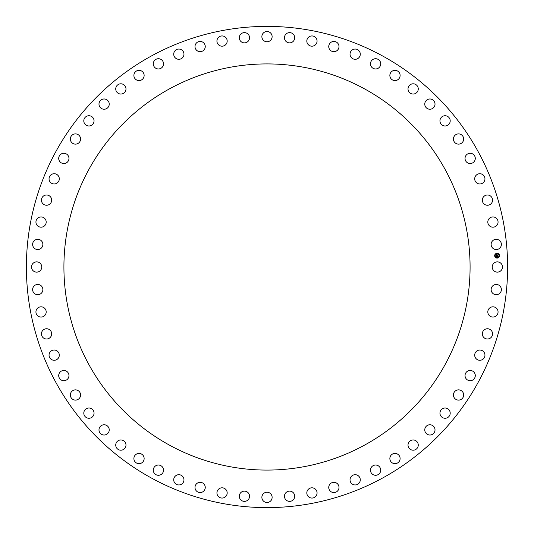 <?xml version="1.0" encoding="UTF-8"?>
<svg xmlns="http://www.w3.org/2000/svg" width="534" height="534" viewBox="0 0 534 534"><rect width="100%" height="100%" fill="white"/><g stroke="black" fill="none" stroke-linecap="round" stroke-linejoin="round"><path stroke-width="0.8" d="M492.862 264.544A5.126 5.126 0 0 1 499.824 262.501A5.126 5.126 0 0 1 501.86 269.456A5.126 5.126 0 0 1 494.905 271.499A5.126 5.126 0 0 1 492.862 264.544M55.843 382.357A240.614 240.614 0 0 0 382.357 478.157A240.614 240.614 0 0 0 478.157 151.643A240.614 240.614 0 0 0 151.643 55.843A240.614 240.614 0 0 0 55.843 382.357M88.778 169.638A203.08 203.08 0 0 1 364.362 88.778A203.08 203.08 0 0 1 445.222 364.362A203.08 203.08 0 0 1 169.638 445.222A203.08 203.08 0 0 1 88.778 169.638M491.534 242.416A5.126 5.126 0 0 1 498.262 239.706A5.126 5.126 0 0 1 500.972 246.428A5.126 5.126 0 0 1 494.25 249.138A5.126 5.126 0 0 1 491.534 242.416M488.043 220.529A5.126 5.126 0 0 1 494.471 217.164A5.126 5.126 0 0 1 497.828 223.592A5.126 5.126 0 0 1 491.407 226.95A5.126 5.126 0 0 1 488.043 220.529M482.429 199.082A5.126 5.126 0 0 1 488.49 195.11A5.126 5.126 0 0 1 492.461 201.178A5.126 5.126 0 0 1 486.401 205.149A5.126 5.126 0 0 1 482.429 199.082M474.733 178.296A5.126 5.126 0 0 1 480.38 173.75A5.126 5.126 0 0 1 484.925 179.391A5.126 5.126 0 0 1 479.278 183.943A5.126 5.126 0 0 1 474.733 178.296M465.034 158.358A5.126 5.126 0 0 1 470.207 153.285A5.126 5.126 0 0 1 475.287 158.451A5.126 5.126 0 0 1 470.114 163.531A5.126 5.126 0 0 1 465.034 158.358M453.433 139.474A5.126 5.126 0 0 1 458.085 133.914A5.126 5.126 0 0 1 463.646 138.56A5.126 5.126 0 0 1 458.993 144.12A5.126 5.126 0 0 1 453.433 139.474M440.036 121.812A5.126 5.126 0 0 1 444.121 115.825A5.126 5.126 0 0 1 450.109 119.903A5.126 5.126 0 0 1 446.03 125.897A5.126 5.126 0 0 1 440.036 121.812M424.971 105.552A5.126 5.126 0 0 1 428.448 99.191A5.126 5.126 0 0 1 434.809 102.668A5.126 5.126 0 0 1 431.332 109.029A5.126 5.126 0 0 1 424.971 105.552M408.39 90.847A5.126 5.126 0 0 1 411.22 84.172A5.126 5.126 0 0 1 417.895 87.009A5.126 5.126 0 0 1 415.058 93.677A5.126 5.126 0 0 1 408.39 90.847M390.441 77.837A5.126 5.126 0 0 1 392.61 70.915A5.126 5.126 0 0 1 399.525 73.085A5.126 5.126 0 0 1 397.356 80A5.126 5.126 0 0 1 390.441 77.837M371.304 66.643A5.126 5.126 0 0 1 372.785 59.548A5.126 5.126 0 0 1 379.881 61.03A5.126 5.126 0 0 1 378.399 68.125A5.126 5.126 0 0 1 371.304 66.643M351.165 57.385A5.126 5.126 0 0 1 351.939 50.183A5.126 5.126 0 0 1 359.148 50.957A5.126 5.126 0 0 1 358.374 58.166A5.126 5.126 0 0 1 351.165 57.385M330.212 50.149A5.126 5.126 0 0 1 330.279 42.9A5.126 5.126 0 0 1 337.528 42.967A5.126 5.126 0 0 1 337.461 50.216A5.126 5.126 0 0 1 330.212 50.149M308.652 44.996A5.126 5.126 0 0 1 308.011 37.774A5.126 5.126 0 0 1 315.227 37.133A5.126 5.126 0 0 1 315.874 44.349A5.126 5.126 0 0 1 308.652 44.996M286.691 41.979A5.126 5.126 0 0 1 285.343 34.857A5.126 5.126 0 0 1 292.465 33.508A5.126 5.126 0 0 1 293.813 40.631A5.126 5.126 0 0 1 286.691 41.979M264.544 41.138A5.126 5.126 0 0 1 262.501 34.176A5.126 5.126 0 0 1 269.456 32.14A5.126 5.126 0 0 1 271.499 39.095A5.126 5.126 0 0 1 264.544 41.138M242.416 42.466A5.126 5.126 0 0 1 239.706 35.738A5.126 5.126 0 0 1 246.428 33.028A5.126 5.126 0 0 1 249.138 39.75A5.126 5.126 0 0 1 242.416 42.466M220.529 45.957A5.126 5.126 0 0 1 217.164 39.529A5.126 5.126 0 0 1 223.592 36.172A5.126 5.126 0 0 1 226.95 42.593A5.126 5.126 0 0 1 220.529 45.957M199.082 51.571A5.126 5.126 0 0 1 195.11 45.51A5.126 5.126 0 0 1 201.178 41.539A5.126 5.126 0 0 1 205.149 47.599A5.126 5.126 0 0 1 199.082 51.571M178.296 59.267A5.126 5.126 0 0 1 173.75 53.62A5.126 5.126 0 0 1 179.391 49.075A5.126 5.126 0 0 1 183.943 54.722A5.126 5.126 0 0 1 178.296 59.267M158.358 68.966A5.126 5.126 0 0 1 153.285 63.793A5.126 5.126 0 0 1 158.451 58.713A5.126 5.126 0 0 1 163.531 63.886A5.126 5.126 0 0 1 158.358 68.966M139.474 80.567A5.126 5.126 0 0 1 133.914 75.915A5.126 5.126 0 0 1 138.56 70.355A5.126 5.126 0 0 1 144.12 75.007A5.126 5.126 0 0 1 139.474 80.567M121.812 93.964A5.126 5.126 0 0 1 115.825 89.879A5.126 5.126 0 0 1 119.903 83.891A5.126 5.126 0 0 1 125.897 87.97A5.126 5.126 0 0 1 121.812 93.964M105.552 109.029A5.126 5.126 0 0 1 99.191 105.552A5.126 5.126 0 0 1 102.668 99.191A5.126 5.126 0 0 1 109.029 102.668A5.126 5.126 0 0 1 105.552 109.029M90.847 125.61A5.126 5.126 0 0 1 84.172 122.78A5.126 5.126 0 0 1 87.009 116.105A5.126 5.126 0 0 1 93.677 118.942A5.126 5.126 0 0 1 90.847 125.61M77.837 143.559A5.126 5.126 0 0 1 70.915 141.39A5.126 5.126 0 0 1 73.085 134.475A5.126 5.126 0 0 1 80 136.644A5.126 5.126 0 0 1 77.837 143.559M66.643 162.696A5.126 5.126 0 0 1 59.548 161.215A5.126 5.126 0 0 1 61.03 154.119A5.126 5.126 0 0 1 68.125 155.601A5.126 5.126 0 0 1 66.643 162.696M57.385 182.835A5.126 5.126 0 0 1 50.183 182.061A5.126 5.126 0 0 1 50.957 174.852A5.126 5.126 0 0 1 58.166 175.626A5.126 5.126 0 0 1 57.385 182.835M50.149 203.788A5.126 5.126 0 0 1 42.9 203.721A5.126 5.126 0 0 1 42.967 196.472A5.126 5.126 0 0 1 50.216 196.539A5.126 5.126 0 0 1 50.149 203.788M44.996 225.348A5.126 5.126 0 0 1 37.774 225.989A5.126 5.126 0 0 1 37.133 218.773A5.126 5.126 0 0 1 44.349 218.126A5.126 5.126 0 0 1 44.996 225.348M41.979 247.309A5.126 5.126 0 0 1 34.857 248.657A5.126 5.126 0 0 1 33.508 241.535A5.126 5.126 0 0 1 40.631 240.187A5.126 5.126 0 0 1 41.979 247.309M41.138 269.456A5.126 5.126 0 0 1 34.176 271.499A5.126 5.126 0 0 1 32.14 264.544A5.126 5.126 0 0 1 39.095 262.501A5.126 5.126 0 0 1 41.138 269.456M42.466 291.584A5.126 5.126 0 0 1 35.738 294.294A5.126 5.126 0 0 1 33.028 287.572A5.126 5.126 0 0 1 39.75 284.862A5.126 5.126 0 0 1 42.466 291.584M45.957 313.471A5.126 5.126 0 0 1 39.529 316.836A5.126 5.126 0 0 1 36.172 310.408A5.126 5.126 0 0 1 42.593 307.05A5.126 5.126 0 0 1 45.957 313.471M51.571 334.918A5.126 5.126 0 0 1 45.51 338.89A5.126 5.126 0 0 1 41.539 332.822A5.126 5.126 0 0 1 47.599 328.851A5.126 5.126 0 0 1 51.571 334.918M59.267 355.704A5.126 5.126 0 0 1 53.62 360.25A5.126 5.126 0 0 1 49.075 354.609A5.126 5.126 0 0 1 54.722 350.057A5.126 5.126 0 0 1 59.267 355.704M68.966 375.642A5.126 5.126 0 0 1 63.793 380.715A5.126 5.126 0 0 1 58.713 375.549A5.126 5.126 0 0 1 63.886 370.469A5.126 5.126 0 0 1 68.966 375.642M80.567 394.526A5.126 5.126 0 0 1 75.915 400.086A5.126 5.126 0 0 1 70.355 395.44A5.126 5.126 0 0 1 75.007 389.88A5.126 5.126 0 0 1 80.567 394.526M93.964 412.188A5.126 5.126 0 0 1 89.879 418.175A5.126 5.126 0 0 1 83.891 414.097A5.126 5.126 0 0 1 87.97 408.103A5.126 5.126 0 0 1 93.964 412.188M109.029 428.448A5.126 5.126 0 0 1 105.552 434.809A5.126 5.126 0 0 1 99.191 431.332A5.126 5.126 0 0 1 102.668 424.971A5.126 5.126 0 0 1 109.029 428.448M125.61 443.153A5.126 5.126 0 0 1 122.78 449.828A5.126 5.126 0 0 1 116.105 446.991A5.126 5.126 0 0 1 118.942 440.323A5.126 5.126 0 0 1 125.61 443.153M143.559 456.163A5.126 5.126 0 0 1 141.39 463.085A5.126 5.126 0 0 1 134.475 460.915A5.126 5.126 0 0 1 136.644 454A5.126 5.126 0 0 1 143.559 456.163M162.696 467.357A5.126 5.126 0 0 1 161.215 474.452A5.126 5.126 0 0 1 154.119 472.97A5.126 5.126 0 0 1 155.601 465.875A5.126 5.126 0 0 1 162.696 467.357M182.835 476.615A5.126 5.126 0 0 1 182.061 483.817A5.126 5.126 0 0 1 174.852 483.043A5.126 5.126 0 0 1 175.626 475.834A5.126 5.126 0 0 1 182.835 476.615M203.788 483.851A5.126 5.126 0 0 1 203.721 491.1A5.126 5.126 0 0 1 196.472 491.033A5.126 5.126 0 0 1 196.539 483.784A5.126 5.126 0 0 1 203.788 483.851M225.348 489.004A5.126 5.126 0 0 1 225.989 496.226A5.126 5.126 0 0 1 218.773 496.867A5.126 5.126 0 0 1 218.126 489.651A5.126 5.126 0 0 1 225.348 489.004M247.309 492.021A5.126 5.126 0 0 1 248.657 499.143A5.126 5.126 0 0 1 241.535 500.491A5.126 5.126 0 0 1 240.187 493.369A5.126 5.126 0 0 1 247.309 492.021M269.456 492.862A5.126 5.126 0 0 1 271.499 499.824A5.126 5.126 0 0 1 264.544 501.86A5.126 5.126 0 0 1 262.501 494.905A5.126 5.126 0 0 1 269.456 492.862M291.584 491.534A5.126 5.126 0 0 1 294.294 498.262A5.126 5.126 0 0 1 287.572 500.972A5.126 5.126 0 0 1 284.862 494.25A5.126 5.126 0 0 1 291.584 491.534M313.471 488.043A5.126 5.126 0 0 1 316.836 494.471A5.126 5.126 0 0 1 310.408 497.828A5.126 5.126 0 0 1 307.05 491.407A5.126 5.126 0 0 1 313.471 488.043M334.918 482.429A5.126 5.126 0 0 1 338.89 488.49A5.126 5.126 0 0 1 332.822 492.461A5.126 5.126 0 0 1 328.851 486.401A5.126 5.126 0 0 1 334.918 482.429M355.704 474.733A5.126 5.126 0 0 1 360.25 480.38A5.126 5.126 0 0 1 354.609 484.925A5.126 5.126 0 0 1 350.057 479.278A5.126 5.126 0 0 1 355.704 474.733M375.642 465.034A5.126 5.126 0 0 1 380.715 470.207A5.126 5.126 0 0 1 375.549 475.287A5.126 5.126 0 0 1 370.469 470.114A5.126 5.126 0 0 1 375.642 465.034M394.526 453.433A5.126 5.126 0 0 1 400.086 458.085A5.126 5.126 0 0 1 395.44 463.646A5.126 5.126 0 0 1 389.88 458.993A5.126 5.126 0 0 1 394.526 453.433M412.188 440.036A5.126 5.126 0 0 1 418.175 444.121A5.126 5.126 0 0 1 414.097 450.109A5.126 5.126 0 0 1 408.103 446.03A5.126 5.126 0 0 1 412.188 440.036M428.448 424.971A5.126 5.126 0 0 1 434.809 428.448A5.126 5.126 0 0 1 431.332 434.809A5.126 5.126 0 0 1 424.971 431.332A5.126 5.126 0 0 1 428.448 424.971M443.153 408.39A5.126 5.126 0 0 1 449.828 411.22A5.126 5.126 0 0 1 446.991 417.895A5.126 5.126 0 0 1 440.323 415.058A5.126 5.126 0 0 1 443.153 408.39M456.163 390.441A5.126 5.126 0 0 1 463.085 392.61A5.126 5.126 0 0 1 460.915 399.525A5.126 5.126 0 0 1 454 397.356A5.126 5.126 0 0 1 456.163 390.441M467.357 371.304A5.126 5.126 0 0 1 474.452 372.785A5.126 5.126 0 0 1 472.97 379.881A5.126 5.126 0 0 1 465.875 378.399A5.126 5.126 0 0 1 467.357 371.304M476.615 351.165A5.126 5.126 0 0 1 483.817 351.939A5.126 5.126 0 0 1 483.043 359.148A5.126 5.126 0 0 1 475.834 358.374A5.126 5.126 0 0 1 476.615 351.165M483.851 330.212A5.126 5.126 0 0 1 491.1 330.279A5.126 5.126 0 0 1 491.033 337.528A5.126 5.126 0 0 1 483.784 337.461A5.126 5.126 0 0 1 483.851 330.212M489.004 308.652A5.126 5.126 0 0 1 496.226 308.011A5.126 5.126 0 0 1 496.867 315.227A5.126 5.126 0 0 1 489.651 315.874A5.126 5.126 0 0 1 489.004 308.652M492.021 286.691A5.126 5.126 0 0 1 499.143 285.343A5.126 5.126 0 0 1 500.491 292.465A5.126 5.126 0 0 1 493.369 293.813A5.126 5.126 0 0 1 492.021 286.691M496.967 253.29A2.41 2.41 0 0 0 494.678 255.813A2.41 2.41 0 0 0 497.207 258.109A2.41 2.41 0 0 0 499.497 255.579A2.41 2.41 0 0 0 496.967 253.29M496.994 253.797A1.902 1.902 0 0 0 495.185 255.793A1.902 1.902 0 0 0 497.181 257.595A1.902 1.902 0 0 0 498.983 255.606A1.902 1.902 0 0 0 496.994 253.797M496.38 255.739L496.486 256.247L497.735 256.073L497.761 256.554L496.5 256.474L496.44 256.994L496.38 255.739M496.6 255.953L497.815 255.946L497.842 256.48L497.788 256.006L496.6 255.953M496.306 254.544L496.433 255.279L496.92 255.252L496.573 254.765L496.513 255.185L497.167 254.825L497.014 255.252L497.675 255.078L497.701 255.599L496.36 255.632L496.306 254.544M497.214 254.745L496.74 254.791L497.214 254.745M497.094 255.152L497.768 254.938L497.795 255.546L497.741 254.998L497.094 255.152"/></g></svg>

